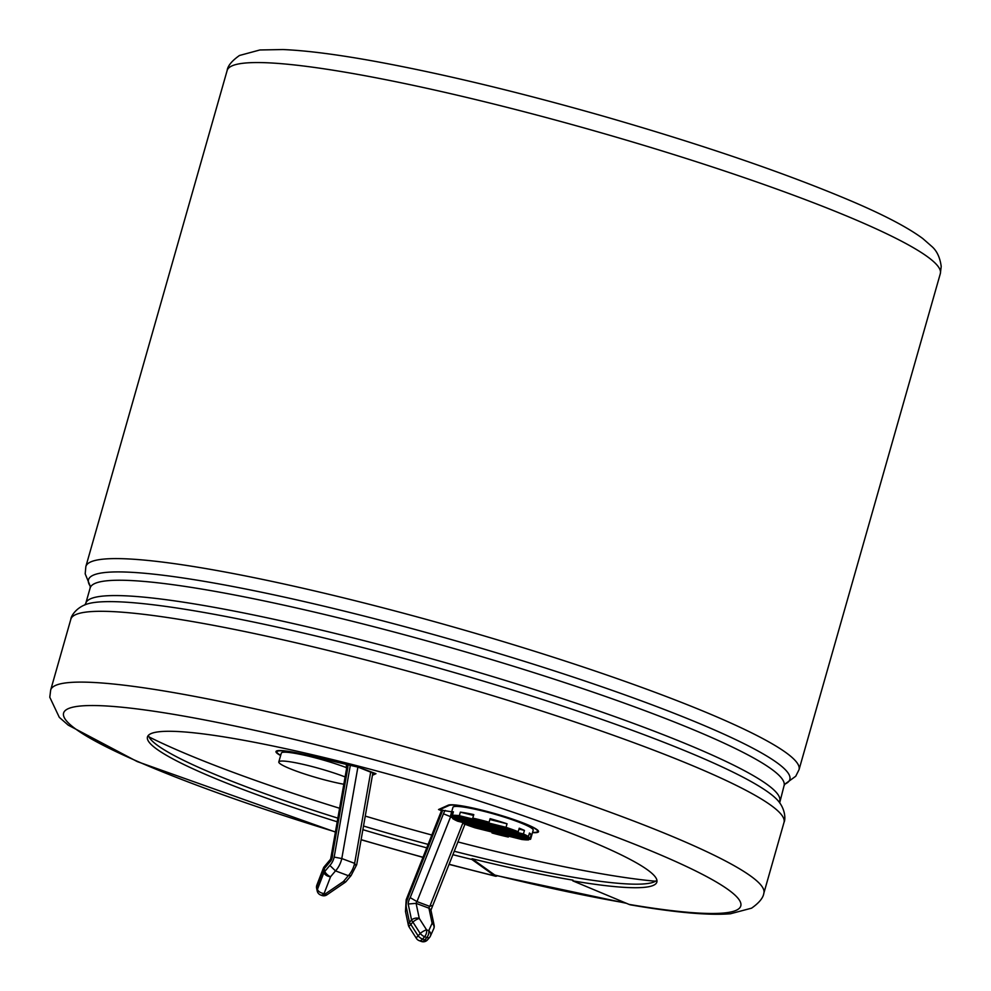 <?xml version="1.0" encoding="UTF-8"?>
<svg xmlns="http://www.w3.org/2000/svg" width="991" height="991" viewBox="0 0 991 991"><rect width="100%" height="100%" fill="white"/><g stroke="black" fill="none" stroke-linecap="round" stroke-linejoin="round"><path stroke-width="1.49" d="M405.492 911.534L406.62 908.648L409.518 922.398A5.562 3.394 -11.9 0 0 408.354 925.148L405.492 911.534L406.174 899.754L441.676 810.204L451.673 811.79M450.583 816.819L416.976 901.599A2.354 1.338 -69.5 0 0 416.096 903.358L408.193 904.003L411.562 919.97A5.562 2.416 40.1 0 0 412.875 922.039A5.562 1.387 -32.6 0 1 419.28 918.446L426.576 929.868A5.562 1.387 -32.6 0 0 420.184 933.46A5.562 2.416 40.1 0 0 424.631 936.693A5.562 3.171 -69.5 0 0 426.576 929.868L428.769 930.685L432.113 923.24A5.562 4.521 -155.8 0 1 433.748 928.654L430.416 936.086A5.562 4.521 -155.8 0 0 428.769 930.685A5.562 3.171 -69.5 0 1 426.824 937.511L424.631 936.693L422.587 939.121L424.78 939.939L426.824 937.511A5.562 2.416 -139.9 0 0 429.586 937.399A5.562 5.562 0 0 0 430.416 936.086A5.562 4.521 -155.8 0 1 429.784 937.052A5.562 2.416 -139.9 0 1 429.586 937.399L427.542 939.827A5.562 2.416 -139.9 0 1 424.78 939.939A5.562 3.171 -69.5 0 1 421.348 941.45A5.562 5.562 0 0 0 427.542 939.827A5.562 2.416 -139.9 0 0 427.74 939.48M463.045 822.542L429.809 906.393L416.976 901.599L410.212 897.635A7.916 4.521 -69.5 0 0 408.193 904.003M408.354 925.148A5.562 5.562 0 0 0 409.11 926.994A5.562 1.387 -32.6 0 1 410.831 924.467A5.562 2.416 40.1 0 1 409.518 922.398L411.562 919.97A5.562 3.394 -11.9 0 1 419.28 918.446L416.096 903.358L428.93 908.165L430.874 909.837L434.12 925.235A5.562 3.394 168.1 0 0 432.113 923.24L428.93 908.165A2.354 1.338 110.5 0 1 429.809 906.393L431.605 905.638M430.899 910.246L464.952 824.227M406.174 899.754L407.115 900.076A11.05 6.305 -69.5 0 0 406.62 908.648M343.815 784.253A41.709 4.782 15.9 0 1 300.843 772.72A41.709 4.782 15.9 0 1 278.805 761.93L281.333 753.073A41.709 4.782 15.9 0 1 304.733 755.291A41.709 4.782 15.9 0 1 346.652 767.715M330.598 859.185L331.279 855.506L332.567 854.316L347.692 768.372A11.124 6.342 -69.5 0 0 347.915 764.817L346.627 765.77M347.915 764.817L357.9 767.071L372.839 773.005L356.71 864.672M280.688 755.303A46.342 5.314 15.9 0 1 276.873 751.81A46.342 5.314 15.9 0 1 302.032 754.077L357.9 767.071L341.796 858.553L354.629 863.347L355.558 865.093M375.044 773.352L372.566 774.566M375.007 773.476L370.733 771.878L354.629 863.347A16.612 9.476 110.5 0 1 348.324 875.685L351.136 875.511M439.719 809.003L439.509 809.758L441.552 810.527M475.061 827.819A41.709 4.782 15.9 0 1 462.871 823.41L528.711 839.835A41.709 4.782 15.9 0 1 521.761 839.476L475.061 827.819M508.569 836.181L508.321 837.036A41.709 4.782 15.9 0 1 492.007 832.96L508.321 837.036M492.242 832.106L492.007 832.96M473.549 815.444L460.344 812.149A41.709 4.782 15.9 0 1 473.785 814.59L472.781 818.132A41.709 4.782 15.9 0 1 489.096 822.208L490.111 818.665A41.709 4.782 15.9 0 1 507.045 823.794L506.029 827.336A41.709 4.782 15.9 0 1 518.231 831.746L519.234 828.203A41.709 4.782 15.9 0 1 524.437 830.421L523.421 833.964A41.709 4.782 15.9 0 1 528.438 836.577L450.917 817.241A41.709 4.782 15.9 0 1 450.434 816.15L452.961 807.293A41.709 4.782 15.9 0 1 484.76 811.53A41.709 4.782 15.9 0 1 529.206 826.705A41.709 4.782 15.9 0 1 533.195 830.148L530.668 839.005A41.709 4.782 15.9 0 1 530.42 839.352L457.669 821.205A41.709 4.782 15.9 0 1 452.664 818.591L452.912 817.736M463.119 822.567L462.871 823.41M450.434 816.15A41.709 4.782 15.9 0 1 450.682 815.816L451.698 812.273A41.709 4.782 15.9 0 1 453.395 811.778L452.392 815.32A41.709 4.782 15.9 0 1 459.341 815.692L460.344 812.149M530.668 839.005A41.709 4.782 15.9 0 0 530.185 837.928L531.188 834.385A41.709 4.782 15.9 0 0 529.442 833.035L528.438 836.577M528.959 838.993L528.711 839.835M506.029 827.336L459.341 815.692M452.392 815.32L518.231 831.746M530.185 837.928L452.664 818.591M523.421 833.964L450.682 815.816M472.781 818.132L489.096 822.208M507.045 823.794L489.864 819.507M524.437 830.421L518.987 829.058M453.16 812.632L451.698 812.273M531.188 834.385L529.206 833.889M278.805 761.93A41.709 4.782 15.9 0 1 302.788 764.272A41.709 4.782 15.9 0 1 345.103 776.944M335.491 870.891L348.324 875.685L343.419 881.519L325.259 893.944L324.119 893.51L330.573 876.725L335.491 870.891L329.854 865.428A11.05 6.305 -69.5 0 0 334.165 857.091L341.796 858.553A16.612 9.476 -69.5 0 1 335.491 870.891M330.536 859.284L330.944 860.721A7.916 4.521 -69.5 0 0 332.567 854.316M626.485 903.321L495.438 875.338A18.73 5.673 -76.2 0 1 494.806 875.053L472.05 858.739L471.852 859.445L494.806 875.895A18.73 5.673 103.8 0 0 495.426 876.193A18.73 5.673 103.8 0 0 497.247 875.784M149.034 736.932A307.21 35.255 -164.1 0 0 339.591 808.272M365.258 816.088A307.21 35.255 -164.1 0 0 431.841 835.029M457.929 841.941A307.21 35.255 -164.1 0 0 655.534 881.222M532.489 832.613A47.271 5.426 -164.1 0 0 538.534 831.672A47.271 5.426 -164.1 0 0 497.643 814.404A47.271 5.426 -164.1 0 0 448.229 805.188L438.542 809.536L441.503 810.638M280.626 755.526A47.271 5.426 15.9 0 1 275.981 751.55A47.271 5.426 15.9 0 1 301.648 753.866L353.713 765.374L375.973 773.698L372.443 775.284M148.427 735.31A264.832 30.387 -164.1 0 0 337.844 818.145M363.511 826.023A264.832 30.387 -164.1 0 0 428.124 844.394M454.237 851.244A264.832 30.387 -164.1 0 0 656.909 880.157M472.05 858.739A264.832 30.387 15.9 0 0 573.021 880.169L572.823 880.875A264.832 30.387 -164.1 0 0 656.872 882.064A264.832 30.387 -164.1 0 0 441.354 789.307A264.832 30.387 -164.1 0 0 156.974 732.039A264.832 30.387 -164.1 0 0 147.461 736.945A264.832 30.387 -164.1 0 0 337.2 821.799M362.867 829.678A264.832 30.387 -164.1 0 0 426.749 847.838M452.875 854.688A264.832 30.387 -164.1 0 0 471.852 859.445M572.823 880.875L629.012 904.387A18.73 12.895 99.6 0 0 630.994 904.956C675.503 912.575 708.664 915.523 730.466 913.764L751.574 908.165C759.106 902.888 763.194 897.896 763.85 893.188A370.77 42.539 -164.1 0 0 418.908 750.695A370.77 42.539 -164.1 0 0 50.677 690.033L70.844 619.226A370.77 42.539 15.9 0 1 439.087 679.888A370.77 42.539 15.9 0 1 784.017 822.381C785.578 819.594 785.467 809.783 778.666 801.459A364.614 41.833 15.9 0 0 442.172 669.074A364.614 41.833 15.9 0 0 86.415 604.262C76.245 607.756 70.98 616.043 70.844 619.226M439.509 809.758L449.109 805.46A46.342 5.314 15.9 0 1 497.544 814.491A46.342 5.314 15.9 0 1 537.642 831.424A46.342 5.314 15.9 0 1 532.551 832.378M356.71 864.697L351.087 875.573M445.207 810.415A11.124 6.342 -69.5 0 0 443.448 813.797L450.484 816.634M412.875 922.039L420.184 933.46L418.14 935.888L410.831 924.467L412.875 922.039M442.779 810.143L407.115 900.076M409.11 926.994L416.418 938.415A5.562 1.387 -32.6 0 1 418.14 935.888A5.562 2.416 40.1 0 0 422.587 939.121A5.562 3.171 -69.5 0 1 419.156 940.632L421.348 941.45M443.448 813.797L410.212 897.635M350.356 765.089L334.165 857.091M330.944 860.721L324.23 868.686A5.562 2.416 -139.9 0 1 324.255 866.704A5.562 5.562 0 0 0 323.326 868.289A5.562 3.345 -159 0 0 323.314 869.863A5.562 3.394 -11.9 0 1 324.23 868.686L324.813 871.423A5.562 2.416 40.1 0 0 330.573 876.725A5.562 3.345 21 0 1 323.896 872.588A5.562 3.394 -11.9 0 1 324.813 871.423L329.854 865.428M316.872 885.087A5.562 3.345 -159 0 0 316.86 886.648L323.314 869.863L323.896 872.588L317.442 889.385L316.86 886.648A5.562 3.394 168.1 0 0 316.612 888.233A5.562 5.562 0 0 1 316.872 885.087L323.326 868.289M347.692 768.372A5.562 1.412 -170 0 0 346.503 769.004L331.279 855.506M320.688 895.022A5.562 5.562 0 0 1 317.194 890.959A5.562 3.394 168.1 0 1 317.442 889.385A5.562 3.345 21 0 0 324.119 893.51A5.562 3.171 -69.5 0 1 320.688 895.022L321.827 895.455A5.562 3.171 -69.5 0 0 325.259 893.944A5.562 1.202 -124.4 0 0 326.919 894.836L345.066 882.411A5.562 1.202 -124.4 0 1 343.419 881.519A5.562 2.416 -139.9 0 0 346.181 881.395L351.111 875.536M940.323 273.64A370.77 42.539 -164.1 0 0 595.393 131.146A370.77 42.539 -164.1 0 0 227.15 70.485L85.858 566.53A370.77 42.539 15.9 0 1 454.101 627.192A370.77 42.539 15.9 0 1 799.031 769.685L940.323 273.64L941.215 266.455C940.001 257.437 936.829 250.735 931.701 246.35L922.782 238.546C908.214 227.757 885.198 215.604 853.734 202.09C787.734 173.896 704.167 145.219 603.024 116.083C519.21 92.225 443.956 74.114 377.274 61.764C338.216 54.604 306.764 50.541 282.943 49.55L259.89 49.971L239.475 55.484C231.82 60.897 227.707 65.901 227.15 70.485M784.897 784.092A364.614 41.833 -164.1 0 0 450.632 639.368A364.614 41.833 -164.1 0 0 90.28 586.226M779.706 800.951A360.761 41.399 -164.1 0 0 444.092 662.31A360.761 41.399 -164.1 0 0 85.796 603.284L90.156 587.96A360.761 41.399 15.9 0 1 448.465 646.974A360.761 41.399 15.9 0 1 784.079 785.628L779.657 802.933M629.012 904.387A352.053 40.396 -164.1 0 0 600.137 831.028A352.053 40.396 -164.1 0 0 91.643 705.53A352.053 40.396 -164.1 0 0 335.429 831.92M361.12 839.65A352.053 40.396 -164.1 0 0 423.021 857.265M449.084 864.251A352.053 40.396 -164.1 0 0 494.806 875.895M625.544 902.925A351.31 40.309 15.9 0 1 494.806 875.053M433.748 928.654A5.562 5.562 0 0 0 434.12 925.235M416.418 938.415A5.562 5.562 0 0 0 419.156 940.632M276.873 751.81L277.158 750.782M324.255 866.704L330.56 859.222M347.061 765.87L346.355 765.374L346.503 769.004M321.827 895.455A5.562 5.562 0 0 0 326.919 894.836M345.066 882.411A5.562 5.562 0 0 0 346.181 881.395M85.858 566.53L85.189 573.839L90.28 586.276M799.031 769.685L795.736 776.25L784.86 784.129M763.85 893.188L784.017 822.381M50.677 690.033L49.785 697.23L59.299 717.335L68.218 725.139L137.266 761.596L335.404 832.044M361.096 839.773L422.971 857.376M449.034 864.375L495.426 876.193M785.083 783.906L784.079 785.628M90.218 585.966L90.156 587.96M85.796 603.284L84.792 605.005M537.642 831.424L537.94 830.396M317.194 890.959L316.612 888.233"/></g></svg>
